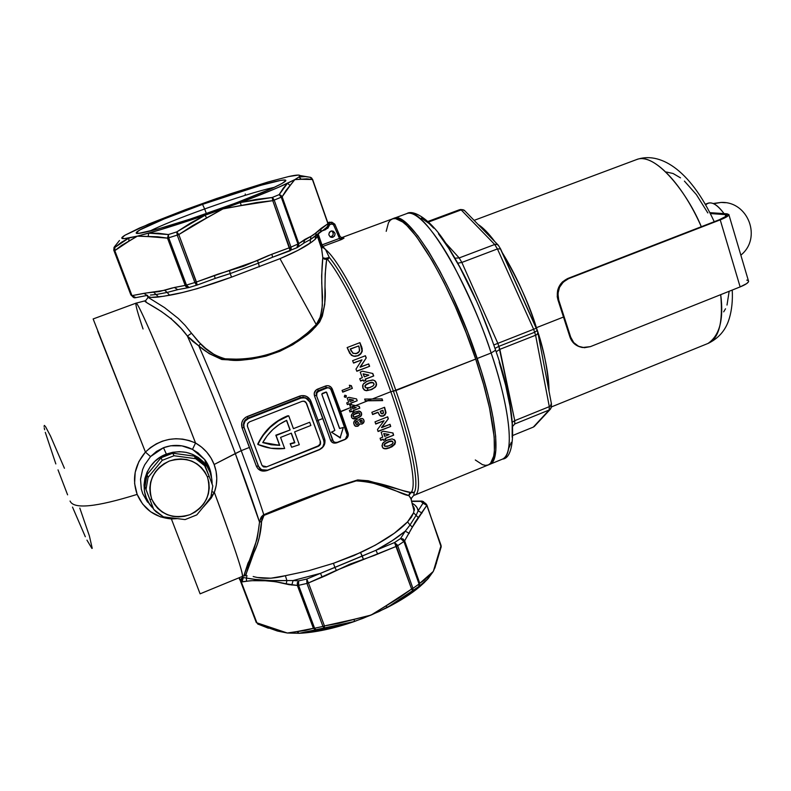 <?xml version="1.0" encoding="UTF-8"?>
<svg xmlns="http://www.w3.org/2000/svg" width="791" height="791" viewBox="0 0 791 791"><rect width="100%" height="100%" fill="white"/><g stroke="black" fill="none" stroke-linecap="round" stroke-linejoin="round"><path stroke-width="1.19" d="M204.671 208.953C179.755 217.93 161.344 225.366 149.44 231.249C161.344 225.366 179.755 217.93 204.671 208.953L206.392 213.619L204.671 208.953C235.273 198.076 258.608 190.829 274.655 187.22C258.608 190.829 235.273 198.076 204.671 208.953L202.516 204.375L204.671 208.953M220.986 208.478C176.413 224.585 134.005 236.568 136.27 232.752C136.497 229.983 167.267 216.952 202.516 204.375L260.714 185.331L280.746 180.388L284.592 180.032L285.709 180.674L281.982 183.522L271.886 188.476L235.936 202.99L190.404 219.018L157.745 229.064L139.008 233.305L136.279 232.692L140.037 229.855L164.182 218.929L202.516 204.375C247.721 188.1 292.522 175.464 285.017 181.535C278.373 186.35 257.035 195.328 220.986 208.478M346.982 434.368L331.034 389.32L329.56 388.015L327.583 387.778L318.822 391.12L317.468 389.152L325.556 386.008C328.631 385.168 330.875 386.176 332.299 389.014L340.644 411.488L350.65 407.543L339.349 412.299L340.644 411.488L348.129 433.171L347.081 433.844L348.129 433.171L348.337 435.06L347.783 436.939L345.736 439.153L336.828 442.802L332.981 442.831L330.895 441.032L314.521 395.955L314.284 392.919L316.558 389.617L326.535 385.731L328.572 385.781L331.202 387.283L348.129 433.171C348.762 436.019 347.664 438.165 344.827 439.608L336.828 442.802C333.802 443.682 331.696 442.812 330.5 440.182L322.926 418.469L318.071 420.377L324.646 439.054L323.489 439.826L324.646 439.054L325.002 440.607L324.725 443.83L322.046 448.032L319.159 449.832L267.269 470.497L262.266 471.031L258.044 468.836L256.363 466.166L242.125 428.01L241.749 422.878L243.144 419.714L245.645 417.322L301.282 395.648L306.305 396.271L310.141 399.593L318.071 420.377L322.926 418.469L314.521 395.955C313.651 392.9 314.63 390.625 317.468 389.152L318.249 390.675L316.242 392.9L316.36 395.312L333.229 441.071L334.702 442.347L336.659 442.565L345.331 439.183L347.269 437.344L347.397 434.724L339.388 412.398L347.397 434.724L345.331 439.183L337.312 442.377L334.672 442.337L332.863 440.795M331.528 432.242L340.535 437.759L331.469 432.153L334.84 430.433L321.799 394.096L326.347 392.079L339.665 428.514L343.264 427.476L340.061 437.996M328.047 222.696L330.796 222.38L328.779 222.775L329.491 223.092L329.442 224.773L332.23 223.873L333.298 224.337L339.636 238.348L320.928 245.339L321.977 244.874L323.519 247.494L321.957 246.535L322.807 246.466L321.512 246.308L325.585 249.561L329.274 257.401C345.509 276.524 373.896 335.048 393.364 391.12C411.676 443.158 419.635 484.576 414.148 492.595L411.538 491.933C416.877 483.983 408.927 443.069 390.833 391.713L395.895 390.536C416.442 448.883 423.59 492.823 414.82 495.067C423.59 492.823 416.442 448.883 395.895 390.536C373.807 326.673 340.852 261.742 325.585 249.561L329.274 257.401L324.369 258.697L322.817 257.747L321.67 248.918M333.031 237.201L331.844 237.389C328.235 235.827 327.919 233.74 330.895 231.12L329.412 232.238L328.819 234.64L330.074 236.766L332.428 237.349L334.504 236.074L335.097 233.671L333.318 231.229L330.895 231.12L332.032 230.923C335.681 232.455 336.007 234.551 333.031 237.201L331.152 236.756L333.031 237.201M330.331 236.934L332.21 236.104L333.149 234.502L333.06 232.643L331.656 230.942C333.871 233.088 333.703 235.026 331.152 236.756L330.331 236.934M307.6 399.01L303.111 397.181L300.392 397.646L305.87 398.051L309.785 402.016L323.727 440.488L324.122 443.128L322.787 446.935L319.584 449.436L267.526 470.161L263.482 470.536L259.992 468.628L258.578 466.374L243.925 427.417L258.35 466.077L244.142 427.684L243.717 425.004L245.072 421.138L248.344 418.607L300.926 398.1L300.392 397.646L247.909 418.103L248.344 418.607L300.926 398.1L304.94 397.774L308.391 399.742L309.785 402.016L323.727 440.488C324.745 444.512 323.361 447.488 319.584 449.436L267.526 470.161L261.396 469.735L258.35 466.077L259.369 467.877M300.392 397.646L299.621 396.103L300.392 397.646L247.909 418.103L247.188 416.541L299.621 396.103C304.762 394.699 308.52 396.37 310.903 401.116L318.071 420.377L316.746 421.217L318.071 420.377L324.646 439.054C325.724 443.86 323.895 447.449 319.159 449.832L267.269 470.497C262.157 472.029 258.528 470.586 256.363 466.166L249.481 447.409L241.225 450.662C250.599 475.727 258.123 497.074 263.789 514.714L260.733 517.967L259.527 522.149L235.303 453.559L214.143 464.505L216.081 471.347L216.783 478.446L216.22 485.516L214.351 492.388C228.095 529.031 244.587 575.967 242.323 576.461C243.658 574.414 234.334 546.383 214.351 492.388L211.217 498.063L203.534 506.883L214.351 492.388L212.364 491.873L214.351 492.388C217.644 483.103 217.574 473.809 214.143 464.505L241.225 450.662L249.481 447.409L242.125 428.01C240.701 422.819 242.392 418.993 247.188 416.541L247.909 418.103L245.566 419.625L243.588 423.274L244.142 427.684C243.074 423.59 244.478 420.565 248.344 418.607L247.909 418.103C244.053 420.12 242.728 423.225 243.925 427.417L242.125 428.01L243.925 427.417L258.35 466.077L256.363 466.166L258.35 466.077L259.339 467.837M352.489 406.821L356.217 407.583L352.944 408.878L352.193 406.762L352.944 408.878L356.217 407.583L352.489 406.821M352.272 406.663L355.208 405.506L351.975 406.594L355.999 407.424L352.272 406.663M352.035 406.752L352.727 408.71L352.035 406.752L350.571 407.325L352.035 406.752M367.558 400.642L371.681 399.01L367.558 400.642L365.224 400.661L382.439 400.464L367.558 400.642M97.748 331.32L145.425 452.076L150.537 447.538L156.292 443.86L162.541 441.121L169.126 439.4L175.899 438.728L182.662 439.114L189.267 440.557L195.545 443L192.5 449.407L204.859 459.729C208.725 464.92 210.91 470.724 211.434 477.121L209.388 467.906L204.859 459.729L197.987 452.857L192.5 449.407L181.93 445.877L170.737 445.778L163.49 447.716L166.367 454.103C182.207 449.001 195.318 452.472 205.7 464.535C210.011 470.338 212.146 476.874 212.117 484.151L211.711 478.604L210.05 472.385L207.163 466.65L203.168 461.598L198.205 457.435L192.46 454.311L186.162 452.363L179.547 451.671L172.863 452.254L166.367 454.103L160.326 457.149L154.967 461.272L150.508 466.314L147.116 472.089L144.931 478.347L144.031 484.863L144.466 491.379L146.197 497.638L149.153 503.392L153.405 508.603C136.556 493.149 143.922 461.984 166.367 454.103L163.49 447.716L156.499 451.414L150.537 456.585L144.654 464.91L142.617 469.518L140.531 479.267L141.302 489.065L142.736 493.722L147.601 502.176M147.798 297.159L164.617 307.65L178.39 318.546L185.163 325.427L198.393 341.702L205.749 348.445L214.717 354.922L224.347 358.798L238.595 359.223L251.281 358.185L263.719 355.762L275.841 351.916L287.252 346.735L297.9 340.298L307.57 332.843L316.242 324.567L279.984 258.667L231.565 277.127L197.325 288.626L182.365 292.541L163.678 296.269L151.081 297.386L147.502 296.378M176.917 518.659L171.39 518.936L200.103 593.833L171.39 518.936L160.454 516.869L150.597 511.747L142.627 504.035L137.159 494.395C95.988 507.179 73.622 509.394 70.063 501.039C73.622 509.394 95.988 507.179 137.159 494.395L134.608 483.578L135.182 472.375L138.87 461.608L145.425 452.076L93.14 318.951L135.983 303.171C138.346 300.481 176.373 392.909 195.545 443C165.25 364.75 137.278 299.73 135.983 303.171L145.574 300.689L148.105 297.446M243.885 575.789L257.204 538.79L259.527 522.149C253.624 503.768 245.546 480.898 235.303 453.559C217.822 407.335 201.853 368.161 187.378 336.037L192.777 341.356L198.788 345.875C212.255 376.358 226.394 411.29 241.225 450.662C250.599 475.727 258.123 497.074 263.789 514.714L334.316 487.246L357.69 479.949L368.191 480.75L403.647 490.756L410.796 492.457L411.538 491.933C416.877 483.983 408.927 443.069 390.833 391.713C371.602 336.373 343.63 278.57 327.642 259.606L326.683 259.339L325.19 273.953L324.745 304.179L322.352 316.064L319.663 321.977L315.243 327.197L304.733 336.521L292.858 344.678L279.876 351.283L265.905 356.158L251.409 359.144L236.588 360.31L221.816 359.5L209.15 353.607L198.788 345.875C212.255 376.358 226.394 411.29 241.225 450.662L235.303 453.559C224.486 424.678 204.998 374.983 187.378 336.037L181.119 328.423L171.143 318.783L161.176 311.367L146.997 302.834L145.198 300.778C141.589 301.816 169.492 311.308 187.378 336.037L191.541 333.258L200.489 343.818C206.797 350.927 215.241 355.99 225.821 358.995C262.286 360.834 292.433 349.365 316.242 324.567L320.454 316.647L322.362 305.623L321.64 275.901L322.817 257.747L321.235 246.05M372.324 399L390.833 391.713L372.324 399L382.083 398.891L382.676 400.612L365.274 400.819L364.661 399.079L372.324 399L364.661 399.079L365.274 400.819L367.775 400.79L355.614 405.585L367.775 400.79L382.676 400.612L382.083 398.891L372.324 399M351.649 404.765L359.203 406.327L359.826 408.116L353.547 410.588L353.854 411.439L352.252 412.071L351.955 411.221L349.978 412.002L349.375 410.282L351.342 409.511L349.899 405.457L351.649 404.765L349.899 405.457L351.342 409.511L349.375 410.282L349.978 412.002L351.738 411.053L349.899 411.775L351.738 411.053L352.252 412.071L353.854 411.439L352.173 411.854L353.854 411.439L353.34 410.42L353.636 411.28L353.34 410.42L359.826 408.116L353.34 410.42L359.826 408.116L359.203 406.327L351.649 404.765M345.934 397.211L344.382 396.864L344.738 395.282L346.29 395.638L345.934 397.211M359.737 378.711L362.357 377.693L360.202 372.116L362.525 371.206L372.798 373.5L373.728 375.952L365.383 379.205L365.838 380.382L363.702 381.213L363.257 380.046L360.637 381.064L359.737 378.711L360.637 381.064L363.029 379.898L360.558 380.866L363.029 379.898L363.702 381.213L365.838 380.382L363.623 381.015L365.838 380.382L365.165 379.067L365.61 380.244L365.165 379.067L373.728 375.952L365.165 379.067L373.728 375.952L372.798 373.5L362.525 371.206L360.202 372.116L362.357 377.693L359.737 378.711M358.204 355.723L354.862 356.405L351.263 355.159L347.14 347.565L359.915 342.641L361.774 347.13L362.298 350.917L360.993 353.676L358.204 355.723M355.99 369.11L361.971 359.826L353.577 363.089L352.608 360.686L365.393 355.732L366.263 357.888L360.281 367.192L368.685 363.919L369.624 366.292L356.84 371.276L355.99 369.11L356.84 371.276L369.624 366.292L356.771 371.078L369.624 366.292L368.685 363.919L360.053 367.054L366.263 357.888L360.053 367.054L366.263 357.888L365.393 355.732L352.608 360.686L353.577 363.089L361.971 359.826L353.498 362.891L361.971 359.826L355.99 369.11M362.98 388.282L362.99 384.456L366.678 381.44L372.591 379.947L374.707 380.639L376.051 382.191L376.565 384.357L376.061 386.245L372.304 389.261L366.51 390.734L364.246 389.983L362.98 388.282M342.74 392.158L342.078 390.398L350.106 387.254L349.335 385.237L351.342 385.672L352.371 388.391L342.74 392.158L352.371 388.391L342.661 391.96L352.371 388.391L351.342 385.672L349.335 385.237L350.106 387.254L342.078 390.398L342.74 392.158M346.715 402.896L348.693 402.115L347.19 398.021L348.94 397.329L356.553 398.941L357.206 400.75L350.927 403.222L351.234 404.082L349.632 404.715L349.315 403.845L347.348 404.626L346.715 402.896L347.348 404.626L349.108 403.687L347.269 404.419L349.108 403.687L349.632 404.715L351.234 404.082L349.553 404.498L351.234 404.082L350.71 403.064L351.016 403.924L350.71 403.064L357.206 400.75L350.71 403.064L357.206 400.75L356.553 398.941L348.94 397.329L347.19 398.021L348.693 402.115L346.715 402.896M257.718 444.166L257.975 444.483C264.253 431.164 274.19 421.722 287.786 416.145L287.489 415.858C273.913 421.435 263.996 430.868 257.718 444.166L262.948 435.05L269.85 427.1L278.145 420.614L287.489 415.858L288.715 415.789L287.489 415.858L288.715 415.789L293.431 428.663L309.706 422.256L310.873 425.469L294.608 431.876L299.305 444.7L291.661 447.241L290.178 443.692L291.661 447.241L290.178 443.692L294.559 442.426L290.178 443.692L291.661 447.241L299.305 444.7L294.608 431.876L310.873 425.469L309.706 422.256L293.431 428.663L288.715 415.789L278.422 420.901L270.127 427.387L263.205 435.357L257.718 444.166M414.88 495.037L488.156 464.989C499.675 461.875 495.443 417.223 475.678 359.084L393.364 391.12C411.676 443.158 419.635 484.576 414.148 492.595L413.92 495.344L414.741 495.097M343.304 423.531L335.246 401.057M318.17 234.077L321.977 244.874L318.081 233.642L317.448 234.373L318.17 234.077M320.167 244.389L319.564 242.689L320.167 244.389M342.216 237.972L343.976 238.14L341.574 238.032L343.976 238.14L341.712 239.436L322.807 246.466L325.585 249.561C340.852 261.742 373.807 326.673 395.895 390.536L475.678 359.084C449.891 281.082 405.991 210.04 392.395 218.899L341.198 237.824M321.344 246.525L317.428 235.115L321.472 246.466M326.129 227.798L327.711 226.275L327.949 223.724L321.344 228.223L320.474 231.684L321.344 228.223L313.641 234.759L298.8 243.569L282.14 196.771L285.937 190.552L294.816 179.616L298.949 176.986L305.474 176.591L298.949 176.986L299.937 175.592L298.454 175.058L288.616 176.561C295.577 175.019 299.344 174.673 299.908 175.513L298.949 176.986L294.816 179.616L306.77 178.845L312.425 179.508L327.949 223.724L316.113 232.831L315.154 239.347L311.654 242.105L297.94 250.371L279.984 258.667L316.242 324.567L319.791 318.644L322.026 309.123L322.54 296.961L321.749 283.287C321.68 272.964 322.036 264.451 322.817 257.747L326.604 258.617L329.274 257.401C345.509 276.524 373.896 335.048 393.364 391.12L390.833 391.713C371.602 336.373 343.63 278.57 327.642 259.606L329.274 257.401L327.642 259.606L326.604 258.617L326.683 259.339L322.817 257.747L324.419 259.161L326.683 259.339C325.576 266.607 325.022 275.871 325.012 287.143C326.307 302.211 324.181 323.648 304.733 336.521C286.797 350.126 266.211 357.957 242.975 360.024C225.445 362.278 209.526 355.614 198.788 345.875L200.489 343.818L198.788 345.875L187.378 336.037L191.541 333.258M312.574 179.349L328.077 223.626L328.087 225.425L327.632 222.281M249.551 421.85L247.563 423.719L247.454 426.389L261.861 465.068L263.67 466.947L266.34 466.967L318.427 446.253L320.375 444.404L320.503 441.774L306.532 403.281L304.11 401.166L302.103 401.334L249.551 421.85L302.103 401.334L304.594 401.314L306.532 403.281L305.405 401.759L306.532 403.281L320.503 441.774L306.216 403.015L320.503 441.774L320.513 444.048L319.426 445.649L318.101 445.936L320.048 444.097L320.177 441.467L320.048 444.097L318.427 446.253L266.34 466.967L318.101 445.936L266.34 466.967L263.294 466.759L261.861 465.068L247.336 426.013L247.751 423.363L249.551 421.85M262.226 465.761L266.073 466.631L264.046 466.809L262.226 465.761M291.187 433.231L294.559 442.426L291.187 433.231M284.651 448.507C275.367 449.506 266.468 448.161 257.975 444.483L271.016 448.26L284.651 448.507L280.568 437.413L284.651 448.507M291.345 433.161L280.568 437.413L291.345 433.161L294.855 442.742L290.475 444.008L294.855 442.742L291.345 433.161M276.108 435.495L290.168 429.948L286.649 420.347L279.401 424.352L272.885 429.503L267.279 435.643L262.75 442.594L271.115 444.75L279.747 445.373L276.108 435.495L279.747 445.373L262.75 442.594C268.307 432.568 276.277 425.153 286.649 420.347L290.168 429.948L276.108 435.495M262.849 442.416L279.747 445.373L275.822 435.188L290.168 429.948L275.822 435.188L279.47 445.056L270.838 444.433L262.849 442.416M286.49 420.416L289.882 429.651L286.49 420.416M351.54 417.252L351.639 414.444L354.447 412.2L358.877 411.043L361.388 412.655L361.299 415.621L358.442 417.866L354.101 419.003L352.44 418.479L351.54 417.252M380.105 438.244L382.686 437.205L381.183 432.173L383.477 431.253L392.998 432.984L393.631 435.188L385.405 438.481L385.711 439.529L383.615 440.369L383.309 439.321L380.728 440.36L380.105 438.244L380.728 440.36L383.062 439.134L380.649 440.093L383.062 439.134L383.615 440.369L385.711 439.529L383.536 440.112L385.711 439.529L385.158 438.293L385.464 439.341L385.158 438.293L393.631 435.188L385.158 438.293L393.631 435.188L392.998 432.984L383.477 431.253L381.183 432.173L382.686 437.205L380.105 438.244M378.375 412.981L378.157 412.348L372.62 414.543L371.859 412.309L384.564 407.276L385.988 412.437L384.98 414.998L383.091 416.135L381.015 416.204L379.364 415.038L378.375 412.981M377.465 429.543L384.04 420.743L375.725 424.045L375.023 421.85L387.689 416.808L388.322 418.795L381.727 427.624L390.042 424.312L390.705 426.468L378.078 431.51L377.465 429.543L378.078 431.51L390.705 426.468L377.999 431.263L390.705 426.468L390.042 424.312L381.489 427.447L388.322 418.795L381.489 427.447L388.322 418.795L387.689 416.808L375.023 421.85L375.725 424.045L384.04 420.743L375.656 423.808L384.04 420.743L377.465 429.543M382.211 446.806L382.557 443.425L386.374 440.468L392.148 438.876L394.976 440.389L395.095 443.83L391.476 447.034L385.168 448.873L383.368 448.388L382.211 446.806M360.132 418.736L362.08 418.449L363.474 419.289L364.157 421.356L363.563 422.958L361.892 424.095L359.954 423.986L357.908 426.24L354.892 425.845L353.656 423.017L354.19 421.128L356.523 419.695L358.679 420.179L360.132 418.736M423.64 501.662L420.861 501.385L422.977 503.205L418.132 510.848C417.678 507.595 415.611 505.034 411.953 503.145L414.978 505.162L417.114 507.773L418.132 510.848L422.977 503.205L420.861 501.385L411.547 501.405L421.979 501.089M333.446 563.311L334.89 567.434L333.446 563.311L360.548 552.553C382.182 542.359 397.853 532.135 407.563 521.872L410.015 525.006L405.249 531.157L392.207 540.698L375.933 550.289L394.521 542.557L400.572 538.533L405.249 531.157C397.646 537.494 387.867 543.872 375.933 550.289L320.474 573.337L293.085 580.545L298.632 580.881L306.74 579.052L320.474 573.337L293.085 580.545L286.896 580.554L285.383 575.69L308.658 570.726L333.446 563.311L354.012 555.539L375.418 545.128L394.304 533.263L407.563 521.872L411.458 517.166L413.594 512.776L414.118 509.424L412.329 504.707M441.17 547.075L441.002 545.721L436.276 562.045L436.424 563.499L436.276 562.045L433.31 571.409L428.099 578.617L433.31 571.409L435.396 566.356L433.31 571.409L419.774 583.313L404.636 540.807L403.914 541.499L419.072 584.035L419.774 583.313L418.825 586.546L427.822 578.923L423.531 583.244L393.671 603.81L379.196 611.453L362.822 618.404L346.962 623.97L332.24 628.133L318.16 631.139L299.216 633.294C315.332 632.533 333.723 628.598 354.408 621.499L339.497 625.434L307.857 632.197L299.216 633.294L287.341 633.018L256.907 622.833L240.662 581.622L256.304 622.576L240.662 581.622L242.54 577.489L241.977 576.609L243.331 577.539L242.56 576.362L243.331 577.539L242.54 577.489L241.255 581.84L250.994 580.693L265.4 580.772L275.535 581.701L289.071 584.668L297.357 585.439L313.384 628.311L305.326 630.467L287.341 633.018L266.557 626.61L256.907 622.833L241.255 581.84L242.056 581.899L243.331 577.539L242.056 581.899L246.535 581.286C258.42 579.665 271.649 580.505 286.223 583.807L297.357 585.439L298.632 580.881L298.573 585.32L314.6 628.222L322.955 626.432L306.948 583.442L298.573 585.32L306.948 583.442L306.74 579.052L308.45 582.937L325.823 575.621L349.701 564.24L374.183 555.49L396.37 546.344L411.627 589.038L399.208 597.828L371.108 615.052L339.398 623.17L324.448 625.938L308.45 582.937L336.393 570.36L396.37 546.344L394.521 542.557L397.675 545.671L412.932 588.356L419.072 584.035L403.914 541.499L397.675 545.671L403.914 541.499L400.572 538.533L404.636 540.807L415.265 521.872L426.824 505.34L441.002 545.721L433.31 571.409L424.332 580.159L419.774 583.313L404.636 540.807L412.437 527.083L426.824 505.34L422.977 503.205L425.657 503.412L422.977 503.205L425.291 503.551L426.824 505.34L441.002 545.226M143.052 328.987C137.713 313.196 135.35 304.594 135.983 303.171M195.545 443L201.606 447.133L206.817 452.215L211.019 458.038L214.143 464.505C210.574 455.3 204.365 448.131 195.545 443L192.5 449.407C183.107 444.71 173.437 444.147 163.49 447.716L150.537 456.585L145.425 452.076C160.336 438.303 177.046 435.277 195.545 443M171.014 318.229L171.874 319.406M386.196 231.328L388.49 222.647L390.368 220.145L392.731 218.791L395.589 218.623L402.668 221.994L406.851 225.544L416.303 236.361L432.519 261.198L443.998 282.605L455.389 306.839L466.117 332.754L475.678 359.084L483.588 384.555L489.5 407.938L494.167 436.869L494.385 450.969L493.643 456.278L490.578 463.259L488.314 464.93L485.605 465.385L482.48 464.673L475.302 459.976M79.812 508.069L89.383 535.903L92.221 548.321M91.914 548.44L86.951 540.134M85.329 536.753L72.505 507.08M67.591 494.84L58.02 469.874M55.835 463.931L45.295 432.321M44.642 429.77L44.217 427.793M44.039 426.398L44.375 425.42L45.621 426.794L50.525 436.098L64.427 468.272M158.309 233.266L168.394 234.541L176.789 231.892L190.641 223.003L205.087 215.211C183.176 222.755 164.38 228.728 148.678 233.157L158.309 233.266M119.481 240.494L114.349 246.93L114.853 247.415L121.577 242.214L128.963 238.002C121.992 239.238 120.103 238.684 123.287 236.331L125.037 235.184L121.804 237.883L124.187 238.645L137.357 236.153L160.8 229.617L197.216 217.901L254.613 197.088L278.551 187.309L294.816 179.616L301.322 179.29L298.949 176.986L301.322 179.29L312.425 179.508L310.616 177.362L299.908 175.513M139.513 228.016L185.371 209.694L149.005 223.932L125.037 235.184L139.513 228.016M216.764 198.462L268.1 181.979L230.616 193.765L185.371 209.694L216.764 198.462M272.608 257.213L290.218 250.747L289.585 247.682L271.886 254.208L257.451 260.536L196.455 281.991L178.806 234.561L192.431 225.751L222.963 208.913L256.966 202.496L272.766 200.657L289.585 247.682L268.228 255.641L243.757 266.191L218.118 274.101L196.455 281.991L197.147 285.067L194.893 282.516L186.379 285.096L194.893 282.516L177.233 235.105L168.701 237.794L186.379 285.096L189.069 287.479M151.694 294.944L156.084 294.529L158.625 297.001C150.794 297.861 146.997 297.357 147.245 295.478L143.873 293.352L131.988 295.636L130.861 294.895L113.785 250.203L131.464 295.666L131.988 295.636L114.814 250.638L121.488 245.467L137.357 236.153L157.627 236.766L167.504 238.131L185.173 285.403L171.884 288.062L159.327 291.582L146.295 292.977L131.988 295.636L135.795 297.594M288.616 176.561L268.1 181.979L288.616 176.561M256.205 199.401L272.193 197.493L279.164 194.626L283.148 188.357L287.499 183.285C276.514 188.426 260.783 194.843 240.306 202.545L256.205 199.401M296.892 247.721L297.95 244.014L290.999 247.118L297.95 244.014L281.27 197.177L274.2 200.103L290.999 247.118L290.406 250.668M411.439 499.062L408.858 495.532L383.101 486.336L368.428 481.65L358.026 480.315L332.339 488.482L264.026 515.376L262.048 518.224L259.181 537.959L256.828 545.661L249.017 564.487L245.783 575.462M258.014 577.529L270.908 578.211L285.383 575.69L286.896 580.554L270.344 580.614L255.246 579.398L246.406 578.092L246.97 575.561L246.406 578.092L243.331 577.539L246.406 578.092L246.535 581.286L246.406 578.092C257.807 580.228 271.303 581.049 286.896 580.554L286.223 583.807L286.896 580.554L293.085 580.545L291.81 585.083L293.085 580.545L298.632 580.881L297.268 582.858L297.357 585.439L313.384 628.311L314.6 628.222L298.573 585.32L297.357 585.439L298.573 585.32L298.632 580.881L306.74 579.052L306.948 583.442L322.955 626.432L324.448 625.938L308.45 582.937L306.948 583.442L308.45 582.937L306.74 579.052L320.474 573.337L322.214 577.212L320.474 573.337L334.89 567.434L336.393 570.36L334.89 567.434L362.258 556.063L360.548 552.553L363.326 559.158L362.258 556.063L375.933 550.289L377.742 554.096L375.933 550.289L394.521 542.557L411.627 589.038L412.932 588.356L397.675 545.671L396.37 546.344L397.675 545.671L397.428 545.088L394.521 542.557L400.572 538.533L402.5 539.393L403.914 541.499L404.636 540.807L403.005 538.908L400.572 538.533L405.249 531.157L409.263 533.411L405.249 531.157L410.015 525.006L407.563 521.872L413.594 512.776L416.096 515.396L410.015 525.006L412.437 527.083L410.015 525.006L416.096 515.396L413.594 512.776M268.416 628.222L258.706 624.376L277.404 631.02M386.997 607.666C400.276 600.883 411.182 593.893 419.724 586.704L424.559 582.334L416.076 589.661L405.684 596.987L386.997 607.666L418.825 586.546L419.774 583.313L418.825 586.546L419.072 584.035L412.932 588.356L412.783 590.798L412.932 588.356L411.627 589.038L412.783 590.798L411.627 589.038L386.166 605.708L386.997 607.666L386.166 605.708L371.108 615.052L354.111 619.304L354.408 621.499L371.108 615.052L386.997 607.666M240.662 581.622L239.307 577.707L239.455 579.249L241.255 581.84L241.186 579.378L242.54 577.489L240.761 579.23L240.662 581.622M287.341 633.018L277.809 631.119L276.079 629.478L277.809 631.119L287.341 633.018L299.216 633.294L354.408 621.499L354.111 619.304L324.448 625.938L324.35 628.262L324.448 625.938L322.955 626.432L324.35 628.262L322.955 626.432L314.6 628.222L316.133 630.022L314.6 628.222L313.384 628.311L316.133 630.022L313.384 628.311L296.882 631.574L299.216 633.294L296.882 631.574L287.341 633.018M317.468 234.215L317.448 236.509L315.154 239.347L310.161 243.144C303.873 247.623 293.817 252.794 279.984 258.667L231.565 277.127C206.678 286.263 186.023 292.304 169.61 295.27L158.625 297.001L156.084 294.529L167.168 292.433L169.61 295.27L167.168 292.433L177.629 289.714M208.28 468.381L208.478 468.915M207.657 464.05L210.831 472.642L207.657 464.05M147.699 295.33L135.35 297.732M197.345 284.968L215.172 278.422L214.341 275.397L215.172 278.422L230.171 273.577L231.565 277.127L230.171 273.577L258.459 263.136L259.359 266.844L258.459 263.136L270.097 258.212M304.614 242.619L310.438 239.525L310.161 243.144L310.438 239.525L317.784 233.909M317.596 235.906L315.154 239.347L316.113 232.831L311.011 236.311L310.438 239.525L315.629 235.955M318.654 233.038L319.495 232.208M253.179 576.52C262.661 579.15 273.399 578.874 285.383 575.69M418.132 510.848L416.096 515.396L418.37 517.63L416.096 515.396L418.132 510.848L422.018 513.023L418.132 510.848M304.14 242.877L310.438 239.525L311.011 236.311L304.921 239.396L303.606 243.262L304.921 239.396L298.8 243.569L297.564 247.415M271.886 254.208L272.569 257.253L271.886 254.208M217.535 277.592L230.171 273.577L229.608 270.789L230.171 273.577L258.459 263.136L257.451 260.536L258.459 263.136L272.519 257.253M215.172 278.422L197.295 284.987L178.806 234.561L177.233 235.105L194.893 282.516L196.455 281.991L194.893 282.516L196.099 284.602L197.295 284.987L188.752 287.588L186.864 286.124L168.701 237.794L167.504 238.131L185.173 285.403L174.376 287.479L177.797 289.684L174.376 287.479L164.696 290.267L143.873 293.352L147.225 295.488M150.448 295.043L156.084 294.529L153.82 292.354L156.084 294.529L167.168 292.433L164.696 290.267L167.168 292.433L176.057 290.06M188.782 287.578L185.173 285.403L186.379 285.096L185.173 285.403L185.845 286.56L188.861 287.568M178.242 289.536L188.446 287.657M135.261 297.752L133.59 297.495L131.988 295.636L114.814 250.638L114.299 250.707L114.853 247.415L114.052 247.326L113.785 250.203M132.453 296.665L134.865 297.792M290.248 250.717L291.236 249.521L290.999 247.118L289.585 247.682L290.999 247.118L274.2 200.103L272.766 200.657L290.168 250.737M297.327 247.553L298.711 246.12L298.8 243.569L297.95 244.014L298.8 243.569L282.14 196.771L281.27 197.177L297.95 244.014L298.118 246.436L297.169 247.632M310.102 177.214L312.425 179.508L311.614 177.955L310.201 177.243M240.306 202.545L222.963 208.913L241.275 205.561L240.306 202.545L241.275 205.561L272.766 200.657L272.193 197.493L240.306 202.545M272.796 197.918L272.193 197.493L272.766 200.657L274.2 200.103L272.796 197.918M272.193 197.493L274.2 200.103L281.27 197.177L279.164 194.626L272.193 197.493M280.924 195.337L279.164 194.626L281.27 197.177L282.14 196.771L280.924 195.337M279.164 194.626L282.14 196.771L290.129 185.529L287.499 183.285L279.164 194.626M290.129 185.529L294.816 179.616L287.499 183.285L290.129 185.529M245.269 193.993L245.2 195.328M148.678 233.157L137.357 236.153L148.184 236.578L148.678 233.157L148.184 236.578L167.504 238.131L168.394 234.541L148.678 233.157M168.275 235.224L167.504 238.131L168.701 237.794L168.275 235.224M168.394 234.541L168.701 237.794L177.233 235.105L176.789 231.892L168.394 234.541M178.806 234.561L176.789 231.892L177.233 235.105L178.806 234.561L206.649 218.029L205.087 215.211L176.789 231.892L178.806 234.561M206.649 218.029L222.963 208.913L205.087 215.211L206.649 218.029M113.775 250.164L114.349 246.93M114.487 248.117L114.299 250.707L114.814 250.638L114.487 248.117M114.853 247.415L114.814 250.638L128.814 241.285L128.963 238.002L114.853 247.415M128.814 241.285L137.357 236.153L128.963 238.002L128.814 241.285M422.354 501.158L420.861 501.385L423.58 501.623M426.913 505.063L425.677 503.422L426.913 505.063L441.17 547.036M258.084 624.317L256.907 622.833L258.123 624.326M427.822 578.923L428.514 575.967L428.02 578.715M441.022 545.246L441.21 546.759L434.842 568.126M347.14 347.565L349.77 353.419L353.34 356.187L357.611 355.742L354.605 356.266L351.758 355.495L354.605 356.266L358.56 355.564L360.469 354.239L362.11 351.659L362.189 348.613L360.973 345.568L361.952 348.485L361.873 351.53L360.231 354.111L357.611 355.742L360.755 353.547L362.06 350.789L359.915 342.641L347.14 347.565M359.757 342.701L360.973 345.568L359.757 342.701M350.779 350.245L350.235 348.969L358.659 345.944L350.235 348.969L358.659 345.944L359.697 350.433L358.521 352.489L356.889 353.448L353.181 353.399L350.235 348.969L352.954 353.261M350.927 350.611L351.184 351.145M359.243 347.358L358.659 345.944L350.472 349.108L352.648 353.033L355.98 353.725L359.381 351.372L359.243 347.358M368.527 363.979L369.387 366.164L368.527 363.979M365.234 355.792L366.035 357.759L365.234 355.792M372.601 373.451L373.5 375.804L372.601 373.451M364.493 376.852L363.366 373.945L368.833 375.161L364.493 376.852L368.833 375.161L363.138 373.807L364.493 376.852M368.606 375.013L363.138 373.807L364.265 376.714L363.138 373.807L368.606 375.013M376.091 385.543L376.12 382.824L374.499 380.511L376.259 382.676L376.259 384.95L375.092 387.096L371.177 389.736L375.33 387.244L376.486 385.088L376.259 382.676L375.122 380.955L373.283 380.046L367.785 380.965L363.692 383.457L362.585 385.613L362.861 387.995L365.294 390.507L371.177 389.736L366.253 390.576L364.295 390.012M373.085 382.607L371.276 382.33L368.636 383.319L372.521 382.458M373.095 382.626L374.094 384.347L372.907 386.117L368.477 388.015L365.699 387.827L365.215 385.701L368.408 383.17L364.938 385.682L365.66 387.798M364.592 390.171L366.856 390.596L370.386 389.805L374.192 387.906L375.824 386.107M365.867 384.485L370.158 382.567M364.928 386.937L364.997 385.553M372.067 382.3L373.075 382.607M371.701 382.29L370.495 382.478M369.872 387.59L373.451 385.642L374.084 383.981L373.312 382.755L370.05 382.814L365.6 385.098L365.046 386.384L365.699 387.827L369.872 387.59M381.895 398.901L382.439 400.464L381.895 398.901M383.665 415.908L385.959 413.09L384.564 407.276L371.859 412.309L372.62 414.543L377.93 412.19L372.541 414.316L377.93 412.19L379.977 415.661L383.388 416.026L379.996 415.671M380.214 415.799L383.151 415.858L385.425 413.861L385.642 411.369L384.406 407.335L385.662 413.199L383.388 416.026M380.461 412.071L380.204 411.28L382.804 410.252L380.204 411.28L380.698 412.24L380.441 411.449L383.042 410.42L383.24 413.426L382.023 413.911L383.546 412.803L382.804 410.252L380.441 411.449L380.926 413.169M381.321 413.555L380.698 412.24L382.023 413.911M380.965 413.238L380.58 412.418M389.874 424.371L390.457 426.3L389.874 424.371M387.531 416.877L388.084 418.617L387.531 416.877M392.791 432.944L393.374 435.001L392.791 432.944M384.792 436.365L384.011 433.735L389.073 434.645L384.792 436.365L389.073 434.645L383.773 433.557L384.792 436.365M388.826 434.467L383.773 433.557L384.545 436.177L383.773 433.557L388.826 434.467M384.901 448.665L389.528 447.587L393.78 445.086L395.193 442.031L394.096 439.44L395.312 441.21L394.551 444.156L389.528 447.587L392.029 446.747L394.808 444.344L395.451 442.228L394.976 440.389L392.148 438.876L387.501 439.984L383.309 442.476L381.974 445.551L383.16 448.24L386.334 448.813L389.785 447.785L386.048 448.616L383.022 448.121L384.357 448.616M392.465 441.358L390.645 441.012L387.817 441.892L392.267 441.259L393.127 442.565L391.832 444.423L387.412 446.351L384.822 446.282L384.564 444.423L387.817 441.892L384.733 443.672L384.1 444.849L384.663 446.154M384.723 443.672L389.439 441.309M384.139 445.452L384.317 444.235M391.357 440.963L392.306 441.22M388.776 445.906L392.395 443.959L393.097 442.772L392.563 441.418L389.469 441.576L384.98 443.86L384.347 445.046L384.822 446.282L388.776 445.906M351.164 385.632L352.153 388.243L351.164 385.632M344.945 395.184L344.283 396.657L345.726 397.309L344.55 397.082L346.102 397.072L346.379 395.836L345.519 397.151L346.379 395.836L344.945 395.184M350.294 401.492L349.513 399.346L353.567 400.197L350.294 401.492L353.567 400.197L349.296 399.188L350.294 401.492M353.35 400.048L349.296 399.188L350.077 401.334L349.296 399.188L353.35 400.048M359.025 406.287L359.608 407.948L359.025 406.287M361.25 415.117L361.428 413.268L360.439 411.538L361.527 413.001L361.418 414.613L360.508 416.195L357.591 418.231L360.736 416.353L361.645 414.771L361.527 413.001L359.391 411.112L355.288 411.844L352.193 413.713L351.313 415.295L351.461 417.045L352.44 418.479L354.101 419.003L357.591 418.231L352.42 418.429M359.282 413.06L355.643 413.386L359.094 412.971L359.885 414.257L358.956 415.562L355.624 416.995L353.577 416.887L353.27 415.334L355.643 413.386L353.053 415.166L353.439 416.778M356.434 418.399L359.035 417.282M355.643 418.627L352.638 418.548M359.737 416.857L361.131 415.364M353.745 414.365L356.919 412.942M353.053 415.166L352.964 416.185M358.877 412.803L353.963 414.533L353.112 415.839L354.032 417.094L359.381 415.206L359.826 413.723L358.422 412.714M357.235 412.853L358.105 412.714M363.099 418.953L363.989 420.258L363.85 421.751L362.169 424.006L364.157 421.356L363.237 419.042M362.496 418.568L360.399 418.617L358.679 420.179L356.523 419.695L354.892 420.397L353.646 422.819L354.279 425.074L355.653 426.3L357.908 426.24L354.951 425.884M357.048 426.25L358.976 425.172L359.737 423.808L357.908 426.24L359.954 423.986L362.169 424.006L360.825 424.035M361.823 420.367L360.617 420.169L362.051 420.545L361.932 422.137L360.281 422.186L360.617 420.169L359.846 421.643L361.082 422.483L362.09 421.969L362.179 420.713L361.279 420.239L360.152 420.941L360.281 422.186M357.453 421.524L356.227 421.662L355.535 422.977L356.316 424.47L357.611 424.46L358.452 423.086L357.67 421.613L356.286 421.346L358.353 422.513L357.463 424.52L355.643 423.561L356.504 421.524L355.426 422.216L356.059 424.273L355.317 422.691M355.772 426.22L356.405 426.3M354.872 425.825L355.614 426.29M363.909 420.723L363.553 419.586M361.388 423.996L363.336 422.79L363.929 421.119M359.737 423.808L360.271 423.966M359.796 421.425L360.409 420.278M360.834 420.11L361.606 420.199M355.337 422.513L356.138 421.415M310.903 401.116L309.647 401.66L310.903 401.116M307.561 398.99L305.87 398.051M176.907 518.659L171.39 518.936L171.548 517.976L171.39 518.936C155.125 517.472 143.715 509.295 137.159 494.395C131.84 479.128 134.599 465.029 145.425 452.076L150.537 456.585M321.017 231.308L327.978 228.085L329.442 224.773L331.647 223.962L330.796 222.38L331.874 222.192L329.363 222.914L329.293 225.771L325.635 229.608L321.017 231.308M329.55 222.152L330.796 222.38L331.647 223.962L333.634 224.842L334.801 224.16L331.874 222.192L328.087 222.676L329.55 222.152M340.051 236.45L342.572 238.318L340.041 236.469L338.884 237.132L340.051 236.45L334.801 224.16L333.634 224.842L338.884 237.132L339.636 238.348L342.928 238.427L343.976 238.14L341.663 238.071M340.021 236.41L334.791 224.179M340.466 239.93L339.636 238.348L343.976 238.14L340.466 239.93L322.807 246.466L321.977 244.874L339.636 238.348L340.466 239.93M411.538 491.933L414.148 492.595L410.954 492.635L411.538 491.933M409.026 494.632L410.954 492.635L413.584 492.348L414.148 492.595L413.742 495.384L410.944 498.775L408.858 495.532L410.954 492.635L408.858 495.532C401.423 495.196 384.98 482.203 355.001 480.829C324.854 490.964 294.529 502.483 264.026 515.376L263.789 514.714C295.27 501.217 326.564 489.629 357.69 479.949C386.137 482.728 403.539 492.299 410.796 492.457L409.372 493.693L408.858 495.532M264.026 515.376L261.584 521.496L259.527 522.149L261.356 516.839L263.205 515.01L263.789 514.714L264.026 515.376M200.103 593.833L243.836 575.818L247.988 563.143C253.703 552.919 257.55 539.264 259.527 522.149L261.584 521.496C260.941 533.025 258.36 543.447 253.842 552.79C247.425 571.092 244.449 578.577 244.903 575.225M325.328 228.352L325.635 229.608L325.328 228.352M322.52 246.832L321.67 248.858L317.458 236.489L316.459 235.402L315.668 235.916L326.673 227.432L328.087 225.425L329.293 225.771L328.087 225.425L328.186 224.763L329.442 224.773L328.186 224.763L328.077 223.626L329.59 223.833L328.077 223.626L327.672 222.36M327.721 222.518L329.491 223.092L327.721 222.518M327.751 222.587L328.72 223.003M318.822 391.12L316.865 392.959L316.736 395.619L316.618 393.7L317.814 391.723L326.93 387.966L326.337 387.521L318.249 390.675L318.822 391.12M329.669 388.005L326.337 387.521L329.264 387.897L331.32 389.923L339.388 412.398L330.915 389.627M332.942 440.478L324.864 418.113L332.942 440.478M331.488 432.193L340.15 437.848L343.274 427.664L339.497 428.376L326.386 392.099L339.665 428.514L326.703 392.465L325.823 392.069L322.253 393.463L321.838 394.363L334.84 430.433L331.587 432.291M334.82 430.363L321.799 394.126L334.85 430.353M329.916 388.203L326.337 387.521L325.556 386.008L326.337 387.521L317.557 391.051L316.222 392.949L316.36 395.312L314.521 395.955L316.36 395.312L324.864 418.113L332.536 440.112L330.5 440.182L332.536 440.112L333.575 441.536M332.299 389.014L331.132 389.498L332.299 389.014M551.297 407.395L550.388 409.194L533.302 427.11L513.003 435.376L533.302 427.11L549.172 410.005L549.31 406.653L550.526 405.912L549.31 406.653L535.596 335.246L536.871 334.603L535.596 335.246L534.637 332.269L498.854 346.359L497.846 343.363L493.831 344.955L497.846 343.363L461.845 262.444L457.851 263.176L461.845 262.444L459.185 257.935L455.013 258.182L459.185 257.935L445.363 242.689L459.185 257.935L494.701 244.488L497.43 248.938L500.565 248.868L497.43 248.938L533.648 329.283L497.43 248.938L461.845 262.444L497.43 248.938L494.701 244.488L459.185 257.935L461.845 262.444L497.846 343.363L536.357 328.186L497.846 343.363L498.854 346.359L494.998 348.396L498.854 346.359L499.833 349.345L496.135 351.797L499.833 349.345L535.596 335.246L534.637 332.269L537.119 330.529L534.637 332.269L533.648 329.283L534.637 332.269L498.854 346.359L514.763 420.654L514.743 423.976L549.172 410.005L549.31 406.653L514.763 420.654L549.31 406.653L535.596 335.246L499.833 349.345L514.763 420.654L514.743 423.976L512.815 426.22L514.743 423.976L549.172 410.005L550.388 409.194L551.327 406.604M536.417 327.692L536.417 327.692C544.801 353.824 548.994 374.954 549.003 391.08C547.847 369.328 543.644 348.198 536.417 327.692L563.489 317.043L536.417 327.692C529.97 305.979 518.58 280.943 502.245 252.586C515.445 273.953 526.836 298.988 536.417 327.692M478.11 224.466C483.261 227.778 488.828 233.493 494.81 241.621C488.601 233.256 483.034 227.541 478.11 224.466M491.142 352.994C503.64 388.421 518.145 452.017 502.414 459.146C514.437 455.814 510.749 411.033 491.142 352.994L477.22 358.481C496.975 416.6 501.158 461.272 489.58 464.406L492.022 462.676L493.821 459.789L495.858 450.366L495.66 436.266L493.149 417.895L488.344 395.965L481.403 371.394L467.679 332.151L451.295 293.837L439.786 270.898L428.455 251.271L417.826 235.797L408.344 224.99L400.375 219.147L397.042 218.089L393.839 218.365C407.513 209.477 451.473 280.479 477.22 358.481L491.142 352.994C465.612 275.09 421.138 204.454 406.841 213.56C416.392 209.605 436.484 233.632 453.579 265.499C470.833 299.097 483.36 328.265 491.142 352.994L495.591 350.205L491.142 352.994M720.7 294.657C723.923 319.228 719.681 335.493 707.985 343.452C718.97 338.558 723.211 322.283 720.7 294.657M461.153 209.902L459.492 209.734L428.01 221.44L459.492 209.734L461.153 209.902L428.623 222.004L461.153 209.902L494.701 244.488L461.153 209.902L462.517 209.684L461.153 209.902M500.683 249.462L536.219 328.235M499.19 361.991L505.637 385.296L510.017 406.159L512.192 423.689L512.153 437.235M511.322 442.367L508.593 448.675M421.336 218.079L429.206 223.606L433.686 228.134M438.481 233.82L448.794 248.443L459.7 266.982L476.103 300.362M481.304 312.475L490.954 337.322M701.31 226.72C681.526 181.663 652.031 152.683 636.458 159.624C655.245 151.318 687.952 193.805 701.31 226.72M729.164 291.276L727.008 305.059M725.525 308.787L723.686 311.862M666.388 172.013L673.082 173.506L680.507 177.856M684.413 181.09L696.377 194.606L707.826 212.927M408.927 225.554L408.542 227.225M537.959 333.06L536.871 334.603L537.88 332.853M498.508 245.556L497.371 244.429L494.701 244.488L496.115 244.201L498.261 245.131M551.446 403.796L550.526 405.912L551.337 403.321M463.882 210.04L462.557 209.684L464.93 210.91L463.882 210.04M461.202 209.546L459.492 209.734L461.202 209.546M534.469 426.319L533.302 427.11L534.469 426.319M512.489 422.107L514.763 420.654L512.489 422.107M725.456 202.714L721.076 202.437L713.64 203.702L721.076 202.437C748.296 201.161 762.188 238.2 740.841 255.137M705.661 204.968C710.219 200.479 716.349 203.366 724.042 213.619C717.971 205.304 712.651 201.814 708.093 203.178L705.256 204.266M727.176 213.837L709.834 212.65L728.867 214.45L726.909 216.694L720.225 219.858L740.139 286.906L590.412 346.636L584.401 347.714L578.547 346.3L573.732 342.592L570.707 337.154L569.906 336.897L572.921 342.335L575.146 344.441L579.872 346.853C574.998 345.272 571.675 341.949 569.906 336.897L557.932 299.819L569.906 336.897L570.707 337.154L558.723 300.026L570.707 337.154C572.783 342.899 576.688 346.349 582.413 347.526L590.412 346.636L740.139 286.906C745.438 284.72 748.256 282.881 748.602 281.388L748.434 280.825L748.523 281.705L746.704 283.583L740.139 286.906L720.225 219.858L568.63 278.64L720.225 219.858C725.594 217.723 728.491 216.032 728.907 214.776L727.176 213.837M725.199 214.598L725.762 216.507L725.199 214.598L710.298 213.56L725.199 214.598L726.682 215.399C726.326 216.487 723.834 217.94 719.217 219.779L567.819 278.472L562.5 281.873L560.384 284.315L557.655 290.208L557.24 296.674L557.932 299.819L558.723 300.026L557.932 293.619L559.544 287.311L563.301 282.041L568.63 278.64L567.819 278.472L719.217 219.779L726.029 216.289L726.652 215.122L725.199 214.598M746.773 280.113L747.94 280.449M568.63 278.64L567.819 278.472C559.089 282.921 555.796 290.04 557.932 299.819L558.723 300.026C556.577 290.228 559.88 283.099 568.63 278.64M209.111 476.202L207.44 476.983C211.82 493.762 205.996 506.319 189.969 514.674C172.576 519.697 159.822 514.486 151.704 499.042L149.904 499.635L153.741 509.444L163.45 516.859L185.094 519.588L196.781 514.901L210.703 498.014L212.809 485.971L209.111 476.202L212.809 485.971L210.703 498.014L196.781 514.901L185.094 519.588L163.45 516.859L156.173 511.915L153.741 509.444L144.951 486.742L145.406 480.621L147.027 474.659L161.028 457.771L166.693 454.944L172.754 453.194L194.24 456.14L199.372 459.423L203.752 463.595L209.111 476.202L205.284 466.206L195.693 458.701L194.24 456.14L172.754 453.194L174.03 455.735L195.693 458.701L174.03 455.735L162.204 460.352L161.028 457.771L147.027 474.659L148.085 477.398L162.204 460.352L148.085 477.398L145.989 489.589L149.904 499.635L151.704 499.042C147.175 482.095 153.049 469.439 169.304 461.064C186.834 456.209 199.55 461.519 207.44 476.983L209.111 476.202M207.44 476.983L204.918 471.97L201.428 467.56L197.088 463.931L192.075 461.222L186.577 459.522L180.793 458.928L174.969 459.442L169.304 461.064L164.034 463.724L159.367 467.323L155.471 471.723L152.515 476.755L150.606 482.223L149.825 487.909L150.191 493.584L151.704 499.042L154.285 504.065L157.834 508.465L162.224 512.064L167.277 514.723L172.794 516.355L178.558 516.899L184.362 516.325L189.969 514.674L195.179 512.004L199.787 508.415L203.623 504.045L206.54 499.062L208.438 493.663L209.229 488.037L208.893 482.401L207.44 476.983M147.027 474.659L144.951 486.742L145.989 489.589L148.085 477.398L147.027 474.659M172.754 453.194L161.028 457.771L162.204 460.352L174.03 455.735L172.754 453.194M203.752 463.595L194.24 456.14L195.693 458.701L205.284 466.206L203.752 463.595M137.614 233.375L136.27 232.752M305.474 176.591L310.596 177.362L312.583 179.389L327.929 223.102L328.749 223.003L328.136 222.854M331.844 237.389L330.648 237.112M211.504 477.438C211.039 470.902 208.824 464.999 204.859 459.729L205.7 464.535M367.242 388.213L368.062 390.467M207.845 467.758L204.899 459.917M410.944 498.775L414.039 510.927C414.87 509.612 414.326 507.634 412.398 504.984M428.811 577.786L419.724 586.704M304.664 242.59L297.208 247.613L269.958 258.262M134.094 297.762L135.162 297.772M411.478 501.118L421.722 501.089L425.677 503.422M239.446 579.17L239.287 577.707M307.689 399.079L305.405 397.655M334.801 224.16L331.874 222.192M329.264 387.897L329.956 388.223M537.979 333.159L536.357 328.196L500.565 248.868M502.562 459.087C516.632 458.177 517.334 411.597 495.601 350.176C481.422 308.797 465.266 273.844 447.113 245.319C430.927 219.067 413.228 209.239 406.841 213.56L393.839 218.365M708.172 343.383C722.727 336.363 727.374 324.943 729.361 318.239C731.823 309.825 732.782 300.432 732.239 290.05M707.985 343.452L551.337 406.96M502.414 459.146L489.767 464.327M714.233 221.707C689.396 167.959 658.784 151.467 636.458 159.624L474.116 220.373M500.495 248.789L498.162 245.002M551.456 403.944L537.979 333.258M464.327 210.317L497.757 244.646M551.416 404.468L551.258 407.592M462.517 209.684L460.421 209.526M534.271 426.507L550.19 409.382M721.076 202.437L713.166 203.505M748.602 281.388L728.907 214.776M197.177 457.841L198.66 460.411"/></g></svg>
